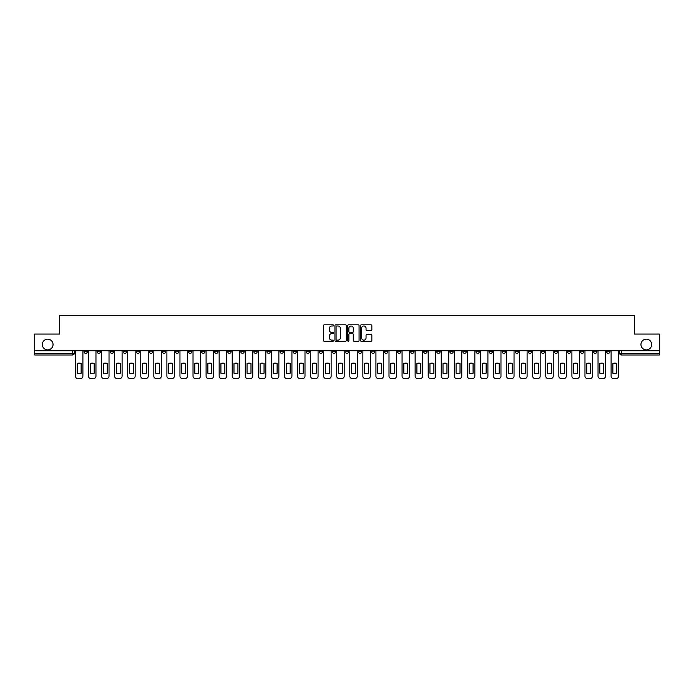 <?xml version="1.0" encoding="UTF-8"?>
<svg xmlns="http://www.w3.org/2000/svg" width="694" height="694" viewBox="0 0 694 694"><rect width="100%" height="100%" fill="white"/><g stroke="black" fill="none" stroke-linecap="round" stroke-linejoin="round"><path stroke-width="1.04" d="M333.597 325.408A0.573 0.573 0 0 0 333.025 324.835L324.289 324.835A0.824 0.824 0 0 0 323.465 325.659L323.465 340.45A0.824 0.824 0 0 0 324.289 341.274L333.025 341.274A0.573 0.573 0 0 0 333.597 340.702A0.573 0.573 0 0 0 333.025 340.129L331.897 340.129A2.629 2.629 0 0 1 329.268 337.492L329.268 336.26A2.629 2.629 0 0 1 331.897 333.632L333.025 333.632A0.573 0.573 0 0 0 333.597 333.059A0.573 0.573 0 0 0 333.025 332.478L331.897 332.478A2.629 2.629 0 0 1 329.268 329.85L329.268 328.618A2.629 2.629 0 0 1 331.897 325.989L333.025 325.989A0.573 0.573 0 0 0 333.597 325.408M640.961 344.528A5.361 5.361 0 0 0 646.322 349.889A5.361 5.361 0 0 0 651.675 344.528A5.361 5.361 0 0 0 646.322 339.166A5.361 5.361 0 0 0 640.961 344.528M42.325 344.528A5.361 5.361 0 0 0 47.678 349.889A5.361 5.361 0 0 0 53.039 344.528A5.361 5.361 0 0 0 47.678 339.166A5.361 5.361 0 0 0 42.325 344.528M515.165 350.73L515.165 351.65L518.522 351.65A1.674 1.674 0 0 1 516.839 353.324A1.674 1.674 0 0 1 515.165 351.65L515.165 350.73M436.778 350.73L436.778 351.65L440.126 351.65A1.674 1.674 0 0 1 438.452 353.324A1.674 1.674 0 0 1 436.778 351.65L436.778 350.73M423.713 350.73L423.713 351.65L427.062 351.65A1.674 1.674 0 0 1 425.387 353.324A1.674 1.674 0 0 1 423.713 351.65L423.713 350.73M345.326 350.73L345.326 351.65L348.674 351.65A1.674 1.674 0 0 1 347 353.324A1.674 1.674 0 0 1 345.326 351.65L345.326 350.73M332.261 350.73L332.261 351.65L335.61 351.65A1.674 1.674 0 0 1 333.935 353.324A1.674 1.674 0 0 1 332.261 351.65L332.261 350.73M319.197 350.73L319.197 351.65L322.545 351.65A1.674 1.674 0 0 1 320.871 353.324A1.674 1.674 0 0 1 319.197 351.65L319.197 350.73M293.068 350.73L293.068 351.65L296.416 351.65A1.674 1.674 0 0 1 294.742 353.324A1.674 1.674 0 0 1 293.068 351.65L293.068 350.73M266.938 351.65L266.938 350.73L266.938 351.65A1.674 1.674 0 0 0 268.613 353.324A1.674 1.674 0 0 1 266.938 351.65L270.287 351.65A1.674 1.674 0 0 1 268.613 353.324A1.674 1.674 0 0 0 270.287 351.65L270.287 350.73L270.287 351.65M253.874 351.65L253.874 350.73L253.874 351.65A1.674 1.674 0 0 0 255.548 353.324A1.674 1.674 0 0 1 253.874 351.65L257.222 351.65A1.674 1.674 0 0 1 255.548 353.324M240.809 351.65L240.809 350.73L240.809 351.65A1.674 1.674 0 0 0 242.484 353.324A1.674 1.674 0 0 1 240.809 351.65L244.158 351.65A1.674 1.674 0 0 1 242.484 353.324A1.674 1.674 0 0 0 244.158 351.65L244.158 350.73L244.158 351.65M227.745 350.73L227.745 351.65L231.093 351.65A1.674 1.674 0 0 1 229.419 353.324A1.674 1.674 0 0 1 227.745 351.65L227.745 350.73M214.68 350.73L214.68 351.65L218.029 351.65A1.674 1.674 0 0 1 216.355 353.324A1.674 1.674 0 0 1 214.68 351.65L214.68 350.73M201.616 350.73L201.616 351.65L204.964 351.65A1.674 1.674 0 0 1 203.29 353.324A1.674 1.674 0 0 1 201.616 351.65L201.616 350.73M188.551 351.65L188.551 350.73L188.551 351.65A1.674 1.674 0 0 0 190.225 353.324A1.674 1.674 0 0 1 188.551 351.65L191.9 351.65A1.674 1.674 0 0 1 190.225 353.324M162.413 351.65L162.413 350.73L162.413 351.65A1.674 1.674 0 0 0 164.096 353.324A1.674 1.674 0 0 1 162.413 351.65L165.771 351.65A1.674 1.674 0 0 1 164.096 353.324A1.674 1.674 0 0 0 165.771 351.65L165.771 350.73L165.771 351.65M149.349 351.65L149.349 350.73L149.349 351.65A1.674 1.674 0 0 0 151.023 353.324A1.674 1.674 0 0 1 149.349 351.65L152.706 351.65A1.674 1.674 0 0 1 151.023 353.324A1.674 1.674 0 0 0 152.706 351.65L152.706 350.73L152.706 351.65M136.284 351.65L136.284 350.73L136.284 351.65A1.674 1.674 0 0 0 137.959 353.324A1.674 1.674 0 0 1 136.284 351.65L139.641 351.65A1.674 1.674 0 0 1 137.959 353.324A1.674 1.674 0 0 0 139.641 351.65L139.641 350.73L139.641 351.65M123.22 351.65L123.22 350.73L123.22 351.65A1.674 1.674 0 0 0 124.894 353.324A1.674 1.674 0 0 1 123.22 351.65L126.577 351.65A1.674 1.674 0 0 1 124.894 353.324M110.155 351.65L110.155 350.73L110.155 351.65A1.674 1.674 0 0 0 111.829 353.324A1.674 1.674 0 0 1 110.155 351.65L113.504 351.65A1.674 1.674 0 0 1 111.829 353.324A1.674 1.674 0 0 0 113.504 351.65L113.504 350.73L113.504 351.65M97.091 351.65L97.091 350.73L97.091 351.65A1.674 1.674 0 0 0 98.765 353.324A1.674 1.674 0 0 1 97.091 351.65L100.439 351.65A1.674 1.674 0 0 1 98.765 353.324A1.674 1.674 0 0 0 100.439 351.65L100.439 350.73L100.439 351.65M371.021 330.63A0.824 0.824 0 0 0 371.845 329.806L371.845 325.659A0.824 0.824 0 0 0 371.021 324.835L361.322 324.835A0.824 0.824 0 0 0 360.498 325.659L360.498 340.45A0.824 0.824 0 0 0 361.322 341.274L371.021 341.274A0.824 0.824 0 0 0 371.845 340.45L371.845 335.436A0.824 0.824 0 0 0 371.021 334.621L366.874 334.621A0.824 0.824 0 0 0 366.05 335.436L366.05 337.926A2.195 2.195 0 0 1 363.856 340.129A2.195 2.195 0 0 1 361.652 337.926L361.652 328.184A2.195 2.195 0 0 1 363.856 325.989A2.195 2.195 0 0 1 366.05 328.184L366.05 329.806A0.824 0.824 0 0 0 366.874 330.63L371.021 330.63M34.7 350.73L34.7 334.057L59.658 334.057L59.658 315.388L634.342 315.388L634.342 334.057L659.3 334.057L659.3 350.73L34.7 350.73L34.7 353.324L74.31 353.324L74.31 350.73L74.31 353.324A1.674 1.674 0 0 1 72.636 354.998L34.7 354.998L34.7 353.324M346.28 325.659A0.824 0.824 0 0 0 345.456 324.835L335.757 324.835A0.824 0.824 0 0 0 334.933 325.659L334.933 340.45A0.824 0.824 0 0 0 335.757 341.274L345.456 341.274A0.824 0.824 0 0 0 346.28 340.45L346.28 325.659M348.544 324.835L358.243 324.835A0.824 0.824 0 0 1 359.067 325.659L359.067 340.45A0.824 0.824 0 0 1 358.243 341.274L354.087 341.274A0.824 0.824 0 0 1 353.272 340.45L353.272 334.456A0.824 0.824 0 0 0 352.448 333.632L349.689 333.632A0.824 0.824 0 0 0 348.874 334.456L348.874 340.702A0.573 0.573 0 0 1 348.293 341.274A0.573 0.573 0 0 1 347.72 340.702L347.72 325.659A0.824 0.824 0 0 1 348.544 324.835M619.69 350.73L619.69 353.324L659.3 353.324L659.3 354.998L621.364 354.998A1.674 1.674 0 0 1 619.69 353.324A1.674 1.674 0 0 0 621.364 354.998L621.364 350.73M659.3 350.73L659.3 353.324M609.974 350.73L609.974 351.65A1.674 1.674 0 0 1 608.3 353.324A1.674 1.674 0 0 1 606.625 351.65L609.974 351.65M606.625 350.73L606.625 351.65M596.909 350.73L596.909 351.65A1.674 1.674 0 0 1 595.235 353.324A1.674 1.674 0 0 1 593.561 351.65L596.909 351.65M593.561 350.73L593.561 351.65M583.845 351.65L583.845 350.73L583.845 351.65A1.674 1.674 0 0 1 582.171 353.324A1.674 1.674 0 0 1 580.496 351.65L583.845 351.65A1.674 1.674 0 0 1 582.171 353.324M580.496 350.73L580.496 351.65M570.78 350.73L570.78 351.65A1.674 1.674 0 0 1 569.106 353.324A1.674 1.674 0 0 1 567.423 351.65A1.674 1.674 0 0 0 569.106 353.324M567.423 350.73L567.423 351.65L570.78 351.65M557.716 350.73L557.716 351.65A1.674 1.674 0 0 1 556.041 353.324A1.674 1.674 0 0 1 554.359 351.65L557.716 351.65A1.674 1.674 0 0 1 556.041 353.324M554.359 350.73L554.359 351.65M544.651 350.73L544.651 351.65A1.674 1.674 0 0 1 542.977 353.324A1.674 1.674 0 0 1 541.294 351.65A1.674 1.674 0 0 0 542.977 353.324M541.294 350.73L541.294 351.65L544.651 351.65M531.587 350.73L531.587 351.65A1.674 1.674 0 0 1 529.904 353.324A1.674 1.674 0 0 1 528.229 351.65L531.587 351.65M528.229 350.73L528.229 351.65M518.522 350.73L518.522 351.65A1.674 1.674 0 0 1 516.839 353.324M505.449 350.73L505.449 351.65A1.674 1.674 0 0 1 503.775 353.324A1.674 1.674 0 0 1 502.1 351.65L505.449 351.65M502.1 350.73L502.1 351.65M492.384 350.73L492.384 351.65A1.674 1.674 0 0 1 490.71 353.324A1.674 1.674 0 0 1 489.036 351.65L492.384 351.65M489.036 350.73L489.036 351.65M479.32 350.73L479.32 351.65A1.674 1.674 0 0 1 477.646 353.324A1.674 1.674 0 0 1 475.971 351.65A1.674 1.674 0 0 0 477.646 353.324M475.971 350.73L475.971 351.65L479.32 351.65M466.255 350.73L466.255 351.65A1.674 1.674 0 0 1 464.581 353.324A1.674 1.674 0 0 1 462.907 351.65L466.255 351.65M462.907 350.73L462.907 351.65M453.191 350.73L453.191 351.65A1.674 1.674 0 0 1 451.516 353.324A1.674 1.674 0 0 1 449.842 351.65L453.191 351.65M449.842 350.73L449.842 351.65M440.126 350.73L440.126 351.65M427.062 350.73L427.062 351.65L427.062 350.73M413.997 350.73L413.997 351.65A1.674 1.674 0 0 1 412.323 353.324A1.674 1.674 0 0 1 410.648 351.65L413.997 351.65M410.648 350.73L410.648 351.65M400.932 350.73L400.932 351.65A1.674 1.674 0 0 1 399.258 353.324A1.674 1.674 0 0 1 397.584 351.65L400.932 351.65M397.584 350.73L397.584 351.65M387.868 350.73L387.868 351.65A1.674 1.674 0 0 1 386.194 353.324A1.674 1.674 0 0 1 384.519 351.65L387.868 351.65M384.519 350.73L384.519 351.65M374.803 350.73L374.803 351.65A1.674 1.674 0 0 1 373.129 353.324A1.674 1.674 0 0 1 371.455 351.65L374.803 351.65M371.455 350.73L371.455 351.65M361.739 350.73L361.739 351.65A1.674 1.674 0 0 1 360.065 353.324A1.674 1.674 0 0 1 358.39 351.65L361.739 351.65M358.39 350.73L358.39 351.65M348.674 350.73L348.674 351.65A1.674 1.674 0 0 1 347 353.324M335.61 350.73L335.61 351.65M322.545 351.65L322.545 350.73L322.545 351.65A1.674 1.674 0 0 1 320.871 353.324M309.481 350.73L309.481 351.65A1.674 1.674 0 0 1 307.806 353.324A1.674 1.674 0 0 1 306.132 351.65A1.674 1.674 0 0 0 307.806 353.324A1.674 1.674 0 0 0 309.481 351.65L306.132 351.65L306.132 350.73M296.416 351.65L296.416 350.73L296.416 351.65A1.674 1.674 0 0 1 294.742 353.324M283.352 350.73L283.352 351.65A1.674 1.674 0 0 1 281.677 353.324A1.674 1.674 0 0 1 280.003 351.65A1.674 1.674 0 0 0 281.677 353.324M280.003 350.73L280.003 351.65L283.352 351.65M257.222 350.73L257.222 351.65L257.222 350.73M231.093 351.65L231.093 350.73L231.093 351.65A1.674 1.674 0 0 1 229.419 353.324M218.029 351.65L218.029 350.73L218.029 351.65A1.674 1.674 0 0 1 216.355 353.324M204.964 351.65L204.964 350.73L204.964 351.65A1.674 1.674 0 0 1 203.29 353.324M191.9 350.73L191.9 351.65L191.9 350.73M178.835 351.65L178.835 350.73L178.835 351.65A1.674 1.674 0 0 1 177.161 353.324A1.674 1.674 0 0 1 175.478 351.65L178.835 351.65A1.674 1.674 0 0 1 177.161 353.324M175.478 350.73L175.478 351.65M126.577 350.73L126.577 351.65L126.577 350.73M87.375 350.73L87.375 351.65A1.674 1.674 0 0 1 85.7 353.324A1.674 1.674 0 0 1 84.026 351.65A1.674 1.674 0 0 0 85.7 353.324A1.674 1.674 0 0 0 87.375 351.65L87.375 350.73M84.026 350.73L84.026 351.65L87.375 351.65M72.636 350.73L72.636 354.998A1.674 1.674 0 0 0 74.31 353.324M336.659 325.989A0.573 0.573 0 0 0 336.087 326.562L336.087 339.548A0.573 0.573 0 0 0 336.659 340.129L337.857 340.129A2.629 2.629 0 0 0 340.485 337.492L340.485 328.618A2.629 2.629 0 0 0 337.857 325.989L336.659 325.989M353.272 328.227A2.195 2.195 0 0 0 351.069 326.024A2.195 2.195 0 0 0 348.874 328.227L348.874 331.663A0.824 0.824 0 0 0 349.689 332.478L352.448 332.478A0.824 0.824 0 0 0 353.272 331.663L353.272 328.227M77.199 363.509L77.199 373.207L77.199 363.509A5.231 5.231 0 0 1 81.137 363.509L81.137 373.207A5.231 5.231 0 0 1 77.199 373.207M75.446 376.105L75.446 350.73L75.446 376.105A2.516 2.516 0 0 0 77.954 378.612L80.383 378.612A2.516 2.516 0 0 0 82.898 376.105L82.898 350.73L82.898 376.105M81.137 363.509L81.137 373.207M77.954 378.612L80.383 378.612M90.263 363.509L90.263 373.207L90.263 363.509A5.231 5.231 0 0 1 94.202 363.509L94.202 373.207A5.231 5.231 0 0 1 90.263 373.207M88.511 376.105L88.511 350.73L88.511 376.105A2.516 2.516 0 0 0 91.018 378.612L93.447 378.612A2.516 2.516 0 0 0 95.963 376.105L95.963 350.73L95.963 376.105M103.337 363.509L103.337 373.207L103.337 363.509A5.231 5.231 0 0 1 107.266 363.509L107.266 373.207A5.231 5.231 0 0 1 103.337 373.207M101.576 376.105L101.576 350.73L101.576 376.105A2.516 2.516 0 0 0 104.083 378.612L106.512 378.612A2.516 2.516 0 0 0 109.027 376.105L109.027 350.73L109.027 376.105M94.202 363.509L94.202 373.207M91.018 378.612L93.447 378.612M107.266 363.509L107.266 373.207M104.083 378.612L106.512 378.612M116.401 363.509L116.401 373.207A5.231 5.231 0 0 0 120.331 373.207A5.231 5.231 0 0 1 116.401 373.207L116.401 363.509A5.231 5.231 0 0 1 120.331 363.509L120.331 373.207L120.331 363.509M114.64 376.105L114.64 350.73L114.64 376.105A2.516 2.516 0 0 0 117.147 378.612L119.576 378.612A2.516 2.516 0 0 0 122.092 376.105L122.092 350.73L122.092 376.105M129.466 363.509L129.466 373.207A5.231 5.231 0 0 0 133.395 373.207A5.231 5.231 0 0 1 129.466 373.207L129.466 363.509A5.231 5.231 0 0 1 133.395 363.509L133.395 373.207L133.395 363.509M127.705 376.105L127.705 350.73L127.705 376.105A2.516 2.516 0 0 0 130.212 378.612L132.641 378.612A2.516 2.516 0 0 0 135.157 376.105L135.157 350.73L135.157 376.105M142.53 363.509L142.53 373.207A5.231 5.231 0 0 0 146.46 373.207A5.231 5.231 0 0 1 142.53 373.207L142.53 363.509A5.231 5.231 0 0 1 146.46 363.509A5.231 5.231 0 0 0 142.53 363.509M146.46 363.509L146.46 373.207L146.46 363.509M140.769 376.105L140.769 350.73L140.769 376.105A2.516 2.516 0 0 0 143.276 378.612L145.705 378.612A2.516 2.516 0 0 0 148.221 376.105L148.221 350.73L148.221 376.105M117.147 378.612L119.576 378.612M130.212 378.612L132.641 378.612M143.276 378.612L145.705 378.612M155.595 363.509L155.595 373.207A5.231 5.231 0 0 0 159.525 373.207A5.231 5.231 0 0 1 155.595 373.207L155.595 363.509A5.231 5.231 0 0 1 159.525 363.509A5.231 5.231 0 0 0 155.595 363.509M159.525 363.509L159.525 373.207L159.525 363.509M153.834 376.105L153.834 350.73L153.834 376.105A2.516 2.516 0 0 0 156.35 378.612L158.77 378.612A2.516 2.516 0 0 0 161.286 376.105L161.286 350.73L161.286 376.105M156.35 378.612L158.77 378.612M168.659 363.509L168.659 373.207A5.231 5.231 0 0 0 172.589 373.207A5.231 5.231 0 0 1 168.659 373.207L168.659 363.509A5.231 5.231 0 0 1 172.589 363.509A5.231 5.231 0 0 0 168.659 363.509M172.589 363.509L172.589 373.207L172.589 363.509M166.898 376.105L166.898 350.73L166.898 376.105A2.516 2.516 0 0 0 169.414 378.612L171.843 378.612A2.516 2.516 0 0 0 174.35 376.105L174.35 350.73L174.35 376.105M169.414 378.612L171.843 378.612M181.724 363.509L181.724 373.207A5.231 5.231 0 0 0 185.654 373.207A5.231 5.231 0 0 1 181.724 373.207L181.724 363.509A5.231 5.231 0 0 1 185.654 363.509A5.231 5.231 0 0 0 181.724 363.509M185.654 363.509L185.654 373.207L185.654 363.509M179.963 376.105L179.963 350.73L179.963 376.105A2.516 2.516 0 0 0 182.479 378.612L184.908 378.612A2.516 2.516 0 0 0 187.415 376.105L187.415 350.73L187.415 376.105M182.479 378.612L184.908 378.612M194.788 363.509L194.788 373.207A5.231 5.231 0 0 0 198.718 373.207A5.231 5.231 0 0 1 194.788 373.207L194.788 363.509A5.231 5.231 0 0 1 198.718 363.509A5.231 5.231 0 0 0 194.788 363.509M198.718 363.509L198.718 373.207L198.718 363.509M193.027 376.105L193.027 350.73L193.027 376.105A2.516 2.516 0 0 0 195.543 378.612L197.972 378.612A2.516 2.516 0 0 0 200.479 376.105L200.479 350.73L200.479 376.105M195.543 378.612L197.972 378.612M207.853 363.509L207.853 373.207A5.231 5.231 0 0 0 211.791 373.207A5.231 5.231 0 0 1 207.853 373.207L207.853 363.509A5.231 5.231 0 0 1 211.791 363.509L211.791 373.207L211.791 363.509M206.092 376.105L206.092 350.73L206.092 376.105A2.516 2.516 0 0 0 208.608 378.612L211.037 378.612A2.516 2.516 0 0 0 213.544 376.105L213.544 350.73L213.544 376.105M208.608 378.612L211.037 378.612M220.918 363.509L220.918 373.207A5.231 5.231 0 0 0 224.856 373.207A5.231 5.231 0 0 1 220.918 373.207L220.918 363.509A5.231 5.231 0 0 1 224.856 363.509L224.856 373.207L224.856 363.509M219.157 376.105L219.157 350.73L219.157 376.105A2.516 2.516 0 0 0 221.672 378.612L224.101 378.612A2.516 2.516 0 0 0 226.608 376.105L226.608 350.73L226.608 376.105M221.672 378.612L224.101 378.612M233.982 363.509L233.982 373.207A5.231 5.231 0 0 0 237.921 373.207A5.231 5.231 0 0 1 233.982 373.207L233.982 363.509A5.231 5.231 0 0 1 237.921 363.509A5.231 5.231 0 0 0 233.982 363.509M237.921 363.509L237.921 373.207L237.921 363.509M232.221 376.105L232.221 350.73L232.221 376.105A2.516 2.516 0 0 0 234.737 378.612L237.166 378.612A2.516 2.516 0 0 0 239.673 376.105L239.673 350.73L239.673 376.105M234.737 378.612L237.166 378.612M247.047 363.509L247.047 373.207A5.231 5.231 0 0 0 250.985 373.207A5.231 5.231 0 0 1 247.047 373.207L247.047 363.509A5.231 5.231 0 0 1 250.985 363.509A5.231 5.231 0 0 0 247.047 363.509M250.985 363.509L250.985 373.207L250.985 363.509M245.286 376.105L245.286 350.73L245.286 376.105A2.516 2.516 0 0 0 247.801 378.612L250.23 378.612A2.516 2.516 0 0 0 252.737 376.105L252.737 350.73L252.737 376.105M247.801 378.612L250.23 378.612M260.111 363.509L260.111 373.207L260.111 363.509A5.231 5.231 0 0 1 264.05 363.509A5.231 5.231 0 0 0 260.111 363.509M264.05 373.207L264.05 363.509L264.05 373.207A5.231 5.231 0 0 1 260.111 373.207M258.35 376.105L258.35 350.73L258.35 376.105A2.516 2.516 0 0 0 260.866 378.612L263.295 378.612A2.516 2.516 0 0 0 265.802 376.105L265.802 350.73L265.802 376.105M260.866 378.612L263.295 378.612M273.176 363.509L273.176 373.207L273.176 363.509A5.231 5.231 0 0 1 277.114 363.509A5.231 5.231 0 0 0 273.176 363.509M277.114 373.207L277.114 363.509L277.114 373.207A5.231 5.231 0 0 1 273.176 373.207M271.415 376.105L271.415 350.73L271.415 376.105A2.516 2.516 0 0 0 273.93 378.612L276.359 378.612A2.516 2.516 0 0 0 278.867 376.105L278.867 350.73L278.867 376.105M273.93 378.612L276.359 378.612M286.24 363.509L286.24 373.207L286.24 363.509A5.231 5.231 0 0 1 290.179 363.509A5.231 5.231 0 0 0 286.24 363.509M290.179 373.207L290.179 363.509L290.179 373.207A5.231 5.231 0 0 1 286.24 373.207M284.479 376.105L284.479 350.73L284.479 376.105A2.516 2.516 0 0 0 286.995 378.612L289.424 378.612A2.516 2.516 0 0 0 291.931 376.105L291.931 350.73L291.931 376.105M286.995 378.612L289.424 378.612M299.305 363.509L299.305 373.207L299.305 363.509A5.231 5.231 0 0 1 303.243 363.509A5.231 5.231 0 0 0 299.305 363.509M303.243 373.207L303.243 363.509L303.243 373.207A5.231 5.231 0 0 1 299.305 373.207M297.544 376.105L297.544 350.73L297.544 376.105A2.516 2.516 0 0 0 300.06 378.612L302.489 378.612A2.516 2.516 0 0 0 304.996 376.105L304.996 350.73L304.996 376.105M300.06 378.612L302.489 378.612M312.369 363.509L312.369 373.207A5.231 5.231 0 0 0 316.308 373.207A5.231 5.231 0 0 1 312.369 373.207L312.369 363.509A5.231 5.231 0 0 1 316.308 363.509A5.231 5.231 0 0 0 312.369 363.509M316.308 363.509L316.308 373.207L316.308 363.509M310.608 376.105L310.608 350.73L310.608 376.105A2.516 2.516 0 0 0 313.124 378.612L315.553 378.612A2.516 2.516 0 0 0 318.069 376.105L318.069 350.73L318.069 376.105M313.124 378.612L315.553 378.612M325.434 363.509L325.434 373.207A5.231 5.231 0 0 0 329.372 373.207A5.231 5.231 0 0 1 325.434 373.207L325.434 363.509A5.231 5.231 0 0 1 329.372 363.509A5.231 5.231 0 0 0 325.434 363.509M329.372 363.509L329.372 373.207L329.372 363.509M323.673 376.105L323.673 350.73L323.673 376.105A2.516 2.516 0 0 0 326.189 378.612L328.618 378.612A2.516 2.516 0 0 0 331.133 376.105L331.133 350.73L331.133 376.105M326.189 378.612L328.618 378.612M338.499 363.509L338.499 373.207L338.499 363.509A5.231 5.231 0 0 1 342.437 363.509A5.231 5.231 0 0 0 338.499 363.509M342.437 373.207L342.437 363.509L342.437 373.207A5.231 5.231 0 0 1 338.499 373.207M336.737 376.105L336.737 350.73L336.737 376.105A2.516 2.516 0 0 0 339.253 378.612L341.682 378.612A2.516 2.516 0 0 0 344.198 376.105L344.198 350.73L344.198 376.105M339.253 378.612L341.682 378.612M351.563 363.509L351.563 373.207L351.563 363.509A5.231 5.231 0 0 1 355.502 363.509A5.231 5.231 0 0 0 351.563 363.509M355.502 373.207L355.502 363.509L355.502 373.207A5.231 5.231 0 0 1 351.563 373.207M349.802 376.105L349.802 350.73L349.802 376.105A2.516 2.516 0 0 0 352.318 378.612L354.747 378.612A2.516 2.516 0 0 0 357.263 376.105L357.263 350.73L357.263 376.105M352.318 378.612L354.747 378.612M364.628 363.509L364.628 373.207A5.231 5.231 0 0 0 368.566 373.207A5.231 5.231 0 0 1 364.628 373.207L364.628 363.509A5.231 5.231 0 0 1 368.566 363.509A5.231 5.231 0 0 0 364.628 363.509M368.566 363.509L368.566 373.207L368.566 363.509M362.867 376.105L362.867 350.73L362.867 376.105A2.516 2.516 0 0 0 365.382 378.612L367.811 378.612A2.516 2.516 0 0 0 370.327 376.105L370.327 350.73L370.327 376.105M365.382 378.612L367.811 378.612M377.692 363.509L377.692 373.207A5.231 5.231 0 0 0 381.631 373.207A5.231 5.231 0 0 1 377.692 373.207L377.692 363.509A5.231 5.231 0 0 1 381.631 363.509A5.231 5.231 0 0 0 377.692 363.509M381.631 363.509L381.631 373.207L381.631 363.509M375.931 376.105L375.931 350.73L375.931 376.105A2.516 2.516 0 0 0 378.447 378.612L380.876 378.612A2.516 2.516 0 0 0 383.392 376.105L383.392 350.73L383.392 376.105M378.447 378.612L380.876 378.612M390.757 363.509L390.757 373.207L390.757 363.509A5.231 5.231 0 0 1 394.695 363.509A5.231 5.231 0 0 0 390.757 363.509M394.695 373.207L394.695 363.509L394.695 373.207A5.231 5.231 0 0 1 390.757 373.207M389.004 376.105L389.004 350.73L389.004 376.105A2.516 2.516 0 0 0 391.511 378.612L393.94 378.612A2.516 2.516 0 0 0 396.456 376.105L396.456 350.73L396.456 376.105M391.511 378.612L393.94 378.612M403.821 363.509L403.821 373.207A5.231 5.231 0 0 0 407.76 373.207A5.231 5.231 0 0 1 403.821 373.207L403.821 363.509A5.231 5.231 0 0 1 407.76 363.509A5.231 5.231 0 0 0 403.821 363.509M407.76 363.509L407.76 373.207L407.76 363.509M402.069 376.105L402.069 350.73L402.069 376.105A2.516 2.516 0 0 0 404.576 378.612L407.005 378.612A2.516 2.516 0 0 0 409.521 376.105L409.521 350.73L409.521 376.105M404.576 378.612L407.005 378.612M416.886 363.509L416.886 373.207A5.231 5.231 0 0 0 420.824 373.207A5.231 5.231 0 0 1 416.886 373.207L416.886 363.509A5.231 5.231 0 0 1 420.824 363.509L420.824 373.207L420.824 363.509M415.133 376.105L415.133 350.73L415.133 376.105A2.516 2.516 0 0 0 417.641 378.612L420.07 378.612A2.516 2.516 0 0 0 422.585 376.105L422.585 350.73L422.585 376.105M417.641 378.612L420.07 378.612M429.95 363.509L429.95 373.207L429.95 363.509A5.231 5.231 0 0 1 433.889 363.509A5.231 5.231 0 0 0 429.95 363.509M433.889 373.207L433.889 363.509L433.889 373.207A5.231 5.231 0 0 1 429.95 373.207M428.198 376.105L428.198 350.73L428.198 376.105A2.516 2.516 0 0 0 430.705 378.612L433.134 378.612A2.516 2.516 0 0 0 435.65 376.105L435.65 350.73L435.65 376.105M430.705 378.612L433.134 378.612M443.015 363.509L443.015 373.207A5.231 5.231 0 0 0 446.953 373.207A5.231 5.231 0 0 1 443.015 373.207L443.015 363.509A5.231 5.231 0 0 1 446.953 363.509L446.953 373.207L446.953 363.509M441.263 376.105L441.263 350.73L441.263 376.105A2.516 2.516 0 0 0 443.77 378.612L446.199 378.612A2.516 2.516 0 0 0 448.714 376.105L448.714 350.73L448.714 376.105M443.77 378.612L446.199 378.612M456.079 363.509L456.079 373.207A5.231 5.231 0 0 0 460.018 373.207A5.231 5.231 0 0 1 456.079 373.207L456.079 363.509A5.231 5.231 0 0 1 460.018 363.509A5.231 5.231 0 0 0 456.079 363.509M460.018 363.509L460.018 373.207L460.018 363.509M454.327 376.105L454.327 350.73L454.327 376.105A2.516 2.516 0 0 0 456.834 378.612L459.263 378.612A2.516 2.516 0 0 0 461.779 376.105L461.779 350.73L461.779 376.105M456.834 378.612L459.263 378.612M469.144 363.509L469.144 373.207A5.231 5.231 0 0 0 473.082 373.207A5.231 5.231 0 0 1 469.144 373.207L469.144 363.509A5.231 5.231 0 0 1 473.082 363.509A5.231 5.231 0 0 0 469.144 363.509M473.082 363.509L473.082 373.207L473.082 363.509M467.392 376.105L467.392 350.73L467.392 376.105A2.516 2.516 0 0 0 469.899 378.612L472.328 378.612A2.516 2.516 0 0 0 474.843 376.105L474.843 350.73L474.843 376.105M469.899 378.612L472.328 378.612M482.209 363.509L482.209 373.207A5.231 5.231 0 0 0 486.147 373.207A5.231 5.231 0 0 1 482.209 373.207L482.209 363.509A5.231 5.231 0 0 1 486.147 363.509A5.231 5.231 0 0 0 482.209 363.509M486.147 363.509L486.147 373.207L486.147 363.509M480.456 376.105L480.456 350.73L480.456 376.105A2.516 2.516 0 0 0 482.963 378.612L485.392 378.612A2.516 2.516 0 0 0 487.908 376.105L487.908 350.73L487.908 376.105M482.963 378.612L485.392 378.612M495.282 363.509L495.282 373.207A5.231 5.231 0 0 0 499.212 373.207A5.231 5.231 0 0 1 495.282 373.207L495.282 363.509A5.231 5.231 0 0 1 499.212 363.509A5.231 5.231 0 0 0 495.282 363.509M499.212 363.509L499.212 373.207L499.212 363.509M493.521 376.105L493.521 350.73L493.521 376.105A2.516 2.516 0 0 0 496.028 378.612L498.457 378.612A2.516 2.516 0 0 0 500.973 376.105L500.973 350.73L500.973 376.105M496.028 378.612L498.457 378.612M508.346 363.509L508.346 373.207A5.231 5.231 0 0 0 512.276 373.207A5.231 5.231 0 0 1 508.346 373.207L508.346 363.509A5.231 5.231 0 0 1 512.276 363.509A5.231 5.231 0 0 0 508.346 363.509M512.276 363.509L512.276 373.207L512.276 363.509M506.585 376.105L506.585 350.73L506.585 376.105A2.516 2.516 0 0 0 509.092 378.612L511.521 378.612A2.516 2.516 0 0 0 514.037 376.105L514.037 350.73L514.037 376.105M509.092 378.612L511.521 378.612M521.411 363.509L521.411 373.207A5.231 5.231 0 0 0 525.341 373.207A5.231 5.231 0 0 1 521.411 373.207L521.411 363.509A5.231 5.231 0 0 1 525.341 363.509A5.231 5.231 0 0 0 521.411 363.509M525.341 363.509L525.341 373.207L525.341 363.509M519.65 376.105L519.65 350.73L519.65 376.105A2.516 2.516 0 0 0 522.157 378.612L524.586 378.612A2.516 2.516 0 0 0 527.102 376.105L527.102 350.73L527.102 376.105M522.157 378.612L524.586 378.612M534.475 363.509L534.475 373.207A5.231 5.231 0 0 0 538.405 373.207A5.231 5.231 0 0 1 534.475 373.207L534.475 363.509A5.231 5.231 0 0 1 538.405 363.509A5.231 5.231 0 0 0 534.475 363.509M538.405 363.509L538.405 373.207L538.405 363.509M532.714 376.105L532.714 350.73L532.714 376.105A2.516 2.516 0 0 0 535.23 378.612L537.65 378.612A2.516 2.516 0 0 0 540.166 376.105L540.166 350.73L540.166 376.105M535.23 378.612L537.65 378.612M547.54 363.509L547.54 373.207A5.231 5.231 0 0 0 551.47 373.207A5.231 5.231 0 0 1 547.54 373.207L547.54 363.509A5.231 5.231 0 0 1 551.47 363.509A5.231 5.231 0 0 0 547.54 363.509M551.47 363.509L551.47 373.207L551.47 363.509M545.779 376.105L545.779 350.73L545.779 376.105A2.516 2.516 0 0 0 548.295 378.612L550.724 378.612A2.516 2.516 0 0 0 553.231 376.105L553.231 350.73L553.231 376.105M548.295 378.612L550.724 378.612M560.605 363.509L560.605 373.207A5.231 5.231 0 0 0 564.534 373.207A5.231 5.231 0 0 1 560.605 373.207L560.605 363.509A5.231 5.231 0 0 1 564.534 363.509A5.231 5.231 0 0 0 560.605 363.509M564.534 363.509L564.534 373.207L564.534 363.509M558.844 376.105L558.844 350.73L558.844 376.105A2.516 2.516 0 0 0 561.359 378.612L563.788 378.612A2.516 2.516 0 0 0 566.295 376.105L566.295 350.73L566.295 376.105M561.359 378.612L563.788 378.612M573.669 363.509L573.669 373.207A5.231 5.231 0 0 0 577.599 373.207A5.231 5.231 0 0 1 573.669 373.207L573.669 363.509A5.231 5.231 0 0 1 577.599 363.509A5.231 5.231 0 0 0 573.669 363.509M577.599 363.509L577.599 373.207L577.599 363.509M571.908 376.105L571.908 350.73L571.908 376.105A2.516 2.516 0 0 0 574.424 378.612L576.853 378.612A2.516 2.516 0 0 0 579.36 376.105L579.36 350.73L579.36 376.105M574.424 378.612L576.853 378.612M586.734 363.509L586.734 373.207A5.231 5.231 0 0 0 590.663 373.207A5.231 5.231 0 0 1 586.734 373.207L586.734 363.509A5.231 5.231 0 0 1 590.663 363.509A5.231 5.231 0 0 0 586.734 363.509M590.663 363.509L590.663 373.207L590.663 363.509M584.973 376.105L584.973 350.73L584.973 376.105A2.516 2.516 0 0 0 587.488 378.612L589.917 378.612A2.516 2.516 0 0 0 592.424 376.105L592.424 350.73L592.424 376.105M587.488 378.612L589.917 378.612M599.798 363.509L599.798 373.207A5.231 5.231 0 0 0 603.737 373.207A5.231 5.231 0 0 1 599.798 373.207L599.798 363.509A5.231 5.231 0 0 1 603.737 363.509A5.231 5.231 0 0 0 599.798 363.509M603.737 363.509L603.737 373.207L603.737 363.509M598.037 376.105L598.037 350.73L598.037 376.105A2.516 2.516 0 0 0 600.553 378.612L602.982 378.612A2.516 2.516 0 0 0 605.489 376.105L605.489 350.73L605.489 376.105M600.553 378.612L602.982 378.612M612.863 363.509L612.863 373.207A5.231 5.231 0 0 0 616.801 373.207A5.231 5.231 0 0 1 612.863 373.207L612.863 363.509A5.231 5.231 0 0 1 616.801 363.509A5.231 5.231 0 0 0 612.863 363.509M616.801 363.509L616.801 373.207L616.801 363.509M611.102 376.105L611.102 350.73L611.102 376.105A2.516 2.516 0 0 0 613.617 378.612L616.046 378.612A2.516 2.516 0 0 0 618.554 376.105L618.554 350.73L618.554 376.105M613.617 378.612L616.046 378.612"/></g></svg>
